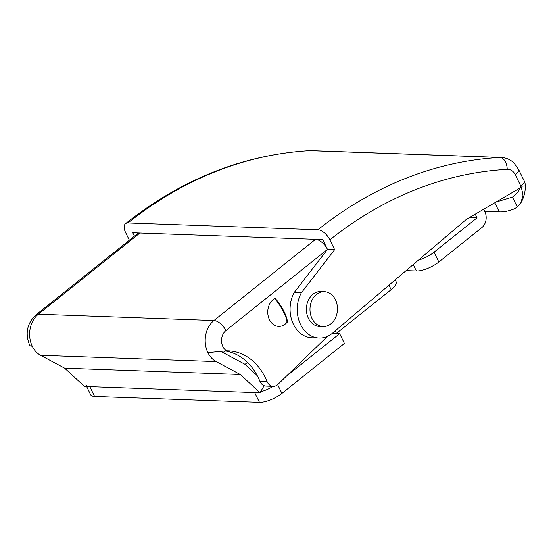 <?xml version="1.0" encoding="UTF-8"?>
<svg xmlns="http://www.w3.org/2000/svg" width="553" height="553" viewBox="0 0 553 553"><rect width="100%" height="100%" fill="white"/><g stroke="black" fill="none" stroke-linecap="round" stroke-linejoin="round"><path stroke-width="0.83" d="M466.442 219.313L520.864 187.529A17.447 13.735 92.1 0 0 520.885 186.216L515.272 174.713A11.634 9.159 92.1 0 0 507.225 169.342A453.667 357.19 92.1 0 0 329.858 239.843L334.641 249.659L301.302 292.848A29.081 22.901 92.1 0 0 299.615 322.33A29.081 22.901 92.1 0 0 319.095 338.035A29.081 22.901 92.1 0 0 332.657 333.044L466.442 219.313M329.858 239.843A11.634 5.938 -128.6 0 0 317.906 229.778L127.978 222.956A11.634 5.938 -128.6 0 0 125.496 223.682A11.634 5.938 -128.6 0 0 125.593 232.509L129.354 240.216M134.42 236.172L132.761 232.765L322.689 239.587L327.473 249.403L225.907 330.576A11.634 9.159 92.1 0 0 222.88 346.627A11.634 9.159 92.1 0 0 226.536 350.837L207.893 352.614A23.267 18.318 92.1 0 0 216.168 361.586L240.265 374.471L64.673 368.167L84.45 386.443L260.041 392.754L264.134 385.69A9.304 7.327 -87.9 0 1 259.862 381.19L267.03 381.446A58.162 45.795 92.1 0 0 265.378 377.761A58.162 45.795 92.1 0 0 228.396 350.858A58.162 45.795 92.1 0 0 226.536 350.837M301.302 292.848L294.134 292.585A29.081 22.901 92.1 0 0 292.447 322.067A29.081 22.901 92.1 0 0 311.927 337.779L319.095 338.035M294.134 292.585L327.473 249.403L334.641 249.659M484.725 211.357L499.262 211.882C503.479 212.138 508.504 211.135 514.325 208.875L517.29 207.029L520.808 202.972L523.041 195.209L521.355 187.239L520.864 187.529M496.048 202.025L512.458 197.117C516.288 194.283 518.942 191.082 520.428 187.515M524.175 180.866A11.634 11.634 0 0 1 525.35 185.822A11.634 0.435 179.3 0 1 520.885 186.216A11.634 4.023 154 0 0 524.175 180.866L518.562 169.356A11.634 4.023 154 0 1 515.272 174.713M247.461 362.409L245.02 364.358M85.86 384.923A17.447 6.028 -26 0 0 89.821 386.637L94.611 396.453L259.454 402.37L254.67 392.561L89.821 386.637M260.615 391.773A17.447 6.028 -26 0 0 273.175 386.34M277.661 384.646L281.926 393.39L344.429 343.434L339.646 333.625L286.406 376.178M339.646 333.625L332.277 333.362M395.215 279.866L396.066 281.615A17.447 6.028 154 0 1 391.137 289.648L336.445 333.362A8.724 3.014 -26 0 0 334.945 333.452M281.926 393.39A17.447 6.028 154 0 1 259.454 402.37M94.611 396.453A17.447 6.028 154 0 1 90.644 394.731L86.641 386.526M335.222 330.86L336.445 333.362M475.241 214.177L477.032 217.841L434.057 252.189L438.84 261.998L481.815 227.649A11.634 9.159 92.1 0 0 484.843 211.599L483.695 209.241M469.435 217.571L477.032 217.841M418.421 260.138A17.447 6.028 -26 0 0 434.057 252.189M406.102 270.611L416.368 270.977L413.229 264.548M438.84 261.998A17.447 6.028 154 0 1 416.368 270.977M286.468 322.917A15.463 3.256 -120.5 0 0 286.585 322.821L286.585 322.821A15.463 3.256 -120.5 0 0 283.979 312.784A15.463 3.256 -120.5 0 0 274.613 298.627A14.544 11.447 92.1 0 0 269.435 319.648A14.544 11.447 92.1 0 0 285.521 323.83A16.016 16.016 0 0 0 286.585 322.821C287.995 322.399 287.36 319.046 284.657 312.784C281.857 307.06 278.802 302.387 275.484 298.765M216.168 361.586L40.569 355.282A23.267 18.318 -87.9 0 1 32.302 346.302L29.931 345.694L29.662 345.162C24.933 333.48 27.007 323.401 35.883 314.92L137.448 233.746A11.634 5.938 -128.6 0 1 139.93 233.02L38.357 314.201L213.956 320.505L315.521 239.331L139.93 233.02M224.788 350.906A58.162 45.795 92.1 0 1 257.29 375.701A58.162 45.795 -87.9 0 1 258.21 377.505A58.162 45.795 -87.9 0 1 259.862 381.19M327.431 336.369L277.931 384.397A9.304 7.327 92.1 0 1 273.21 386.34L266.041 386.084A9.304 7.327 -87.9 0 1 264.134 385.69M274.613 298.627L275.677 299.049A14.337 3.021 59.5 0 1 283.896 311.304A14.337 3.021 59.5 0 1 286.903 321.169M267.03 381.446A9.304 7.327 92.1 0 0 273.21 386.34M40.569 355.282L64.673 368.167M257.29 375.701L244.903 364.247L220.668 351.293M240.265 374.471L260.041 392.754M335.443 299.733A17.447 13.735 -87.9 0 1 335.553 317.712A17.447 13.735 -87.9 0 1 323.097 326.54A17.447 13.735 -87.9 0 1 312.003 318.473A17.447 13.735 -87.9 0 1 311.885 300.493A17.447 13.735 -87.9 0 1 324.348 291.666A17.447 13.735 -87.9 0 1 335.443 299.733M323.097 326.54L319.51 326.408A17.447 13.735 -87.9 0 1 308.415 318.341A17.447 13.735 -87.9 0 1 308.304 300.362A17.447 13.735 -87.9 0 1 320.761 291.535L324.348 291.666M317.906 229.778A465.301 366.349 -87.9 0 1 499.815 157.46L309.887 150.644A465.301 366.349 92.1 0 0 127.978 222.956M507.225 169.342A11.634 7.154 86.9 0 0 499.815 157.46A23.267 18.318 -87.9 0 1 501.129 157.453L311.201 150.63A23.267 18.318 92.1 0 0 309.887 150.644A11.634 7.154 86.9 0 0 309.486 150.644L311.201 150.63M499.262 211.882L494.804 202.751M512.458 197.117L517.29 207.029M391.137 289.648L388.959 285.182M225.444 351.003L223.308 352.71M35.883 314.92A11.634 5.938 -128.6 0 1 38.357 314.201A23.267 18.318 92.1 0 0 32.302 346.302M207.893 352.614A23.267 18.318 -87.9 0 1 213.956 320.505A11.634 5.938 51.4 0 1 225.907 330.576M315.521 239.331A11.634 5.938 51.4 0 1 327.473 249.403M518.562 169.356L513.896 162.935C510.267 159.52 506.016 157.695 501.129 157.453M525.35 185.822C525.398 192.043 523.878 197.76 520.808 202.972M125.496 223.682C181.84 179.054 243.168 154.709 309.486 150.644M138.43 232.972L137.448 233.746"/></g></svg>
